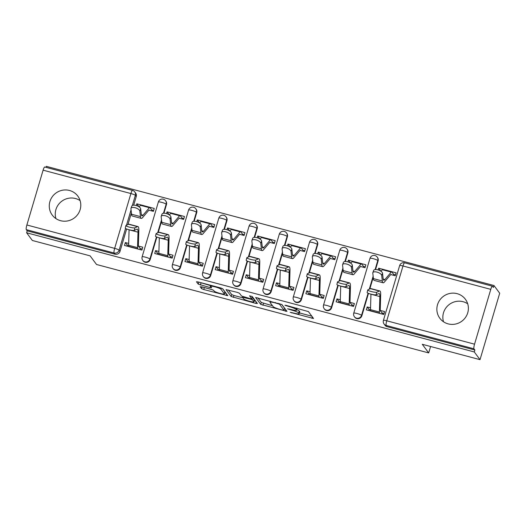 <?xml version="1.0" encoding="UTF-8"?>
<svg xmlns="http://www.w3.org/2000/svg" width="526" height="526" viewBox="0 0 526 526"><rect width="100%" height="100%" fill="white"/><g stroke="black" fill="none" stroke-linecap="round" stroke-linejoin="round"><path stroke-width="0.79" d="M290.168 312.326L313.542 318.513L308.44 311.609L286.039 305.343L284.908 305.258L289.05 306.573A6.411 0.927 -163.5 0 1 296.046 309.406L296.467 309.978A6.411 0.927 -163.5 0 1 296.532 310.182A6.411 0.927 -163.5 0 1 291.286 309.577L287.538 308.788L291.68 310.11A6.411 0.927 -163.5 0 1 298.676 312.944L299.097 313.516A6.411 0.927 -163.5 0 1 299.156 313.713A6.411 0.927 -163.5 0 1 293.916 313.108L290.168 312.326M163.921 213.221L166.472 204.601A4.083 3.965 -36.6 0 0 165.874 201.136L165.559 200.708A4.083 3.965 143.4 0 1 166.157 204.173L163.468 213.26M194.153 221.275L196.711 212.649A4.083 3.965 -36.6 0 0 196.106 209.184L195.79 208.756A4.083 3.965 143.4 0 1 196.389 212.228L193.7 221.308M224.385 229.323L226.943 220.696A4.083 3.965 -36.6 0 0 226.338 217.231L226.022 216.804A4.083 3.965 143.4 0 1 226.621 220.276L223.931 229.356M254.617 237.371L257.175 228.751A4.083 3.965 -36.6 0 0 256.57 225.279L256.254 224.852A4.083 3.965 143.4 0 1 256.859 228.323L254.163 237.404M284.849 245.418L287.406 236.799A4.083 3.965 -36.6 0 0 286.808 233.327L286.486 232.9A4.083 3.965 143.4 0 1 287.091 236.371L284.395 245.451M315.081 253.466L317.638 244.846A4.083 3.965 -36.6 0 0 317.04 241.375L316.718 240.947A4.083 3.965 143.4 0 1 317.323 244.419L314.627 253.506M345.319 261.514L347.87 252.894A4.083 3.965 -36.6 0 0 347.272 249.423L346.956 249.002A4.083 3.965 143.4 0 1 347.555 252.467L344.865 261.553M375.551 269.562L378.102 260.942A4.083 3.965 -36.6 0 0 377.504 257.47L377.188 257.05A4.083 3.965 143.4 0 1 377.786 260.515L375.097 269.601M448.145 323.878A15.925 15.471 -36.6 0 0 465.484 317.454A15.925 15.471 -36.6 0 0 465.398 299.261A15.925 15.471 -36.6 0 0 457.101 293.659A15.925 15.471 -36.6 0 0 439.762 300.083A15.925 15.471 -36.6 0 0 439.848 318.269A15.925 15.471 -36.6 0 0 448.145 323.878M467.706 303.804A15.925 15.471 -36.6 0 0 463.09 301.714A15.925 15.471 -36.6 0 0 447.422 306.119A15.925 15.471 -36.6 0 0 443.53 321.78M60.556 220.69A15.925 15.471 -36.6 0 0 77.894 214.266A15.925 15.471 -36.6 0 0 77.809 196.08A15.925 15.471 -36.6 0 0 69.504 190.471A15.925 15.471 -36.6 0 0 52.166 196.895A15.925 15.471 -36.6 0 0 52.252 215.088A15.925 15.471 -36.6 0 0 60.556 220.69M80.11 200.616A15.925 15.471 -36.6 0 0 75.494 198.526A15.925 15.471 -36.6 0 0 59.826 202.931A15.925 15.471 -36.6 0 0 55.94 218.599M201.774 286.854L200.15 286.729L201.576 288.649L203.766 289.537L227.85 295.697L222.741 288.8L220.558 287.913L198.111 281.936L196.474 281.745L198.217 284.125L210.005 287.571L211.643 287.761L210.768 286.545A5.359 0.776 -163.5 0 1 210.722 286.381A5.359 0.776 -163.5 0 1 215.588 287.018A5.359 0.776 -163.5 0 1 220.946 289.254L224.3 293.758A5.359 0.776 -163.5 0 1 224.346 293.929A5.359 0.776 -163.5 0 1 219.48 293.291A5.359 0.776 -163.5 0 1 214.121 291.049L213.563 290.299L211.38 289.412L201.774 286.854M474.544 344.175L490.778 289.359A4.083 0.763 104.9 0 1 492.408 286.183A4.083 0.763 104.9 0 1 492.5 286.256L493.395 287.459L493.967 285.519L499.7 293.225L480.021 359.659L422.266 344.287L428.69 352.92L96.521 264.486L90.104 255.853L32.349 240.481L26.622 232.775L474.288 351.96L474.866 350.02L473.972 348.817L386.183 325.449A4.083 3.965 143.4 0 1 384.052 324.009L384.947 325.213A4.083 3.965 143.4 0 0 387.077 326.646L386.183 325.449A4.083 0.763 104.9 0 1 386.755 320.801L474.544 344.175A4.083 0.763 104.9 0 0 473.972 348.817M480.021 359.659L474.288 351.96M260.738 304.396L286.992 311.385L281.903 304.547L255.629 297.492L260.738 304.396L261.31 302.463L272.494 305.744M255.787 303.384L231.157 296.526L226.055 289.622L237.298 292.371L239.481 293.252L241.546 296.026L250.1 298.61L251.744 298.801L249.561 295.803L252.237 296.559L257.411 303.509L255.787 303.384L256.228 301.917M136.241 196.553L135.353 195.356A4.083 3.965 143.4 0 0 134.748 191.885L135.642 193.088A4.083 3.965 143.4 0 1 136.241 196.553L133.689 205.173M131.401 212.905L127.949 224.556M126.634 229.001L120.007 251.369L119.113 250.172A4.083 3.965 143.4 0 1 114.089 253.013L26.3 229.638A4.083 0.763 -75.1 0 1 26.872 224.99L43.106 170.174A4.083 0.763 -75.1 0 1 44.736 167.005L132.526 190.379A4.083 0.763 -75.1 0 0 130.902 193.548L43.106 170.174M493.967 285.519L46.301 166.341L45.999 167.34M26.622 232.775L27.194 230.842L26.3 229.638M390.739 274.546L395.25 275.749L396.111 272.843L378.667 268.201L380.739 270.975M378.667 268.201L378.148 269.95M370.541 307.828L367.194 306.941L369.068 309.452L370.488 309.834M367.194 306.941L366.333 309.84L383.776 314.489L384.637 311.583L380.245 310.412M340.309 299.781L336.962 298.886L336.101 301.792L353.544 306.441L354.406 303.535L350.014 302.365M360.507 266.498L365.018 267.701L365.879 264.795L348.436 260.153L350.507 262.928M348.436 260.153L347.916 261.902M336.962 298.886L338.836 301.405L340.256 301.786M310.077 291.733L306.73 290.839L305.869 293.745L323.312 298.387L324.174 295.487L319.782 294.317M330.275 258.45L334.786 259.653L335.647 256.747L318.204 252.099L320.268 254.88M318.204 252.099L317.684 253.854M306.73 290.839L308.604 293.357L310.018 293.732M279.845 283.685L276.498 282.791L275.637 285.697L293.081 290.339L293.942 287.433L289.55 286.269M300.044 250.402L304.554 251.599L305.415 248.699L287.972 244.051L290.036 246.832M287.972 244.051L287.452 245.806M276.498 282.791L278.372 285.309L279.786 285.684M249.613 275.637L246.267 274.743L245.405 277.649L262.849 282.291L263.71 279.385L259.318 278.215M269.812 242.355L274.322 243.551L275.183 240.645L257.74 236.003L259.805 238.784M257.74 236.003L257.221 237.759M246.267 274.743L248.14 277.261L249.554 277.636M219.381 267.583L216.035 266.695L215.173 269.601L232.617 274.243L233.478 271.337L229.086 270.167M239.58 234.3L244.09 235.503L244.952 232.597L227.508 227.955L229.573 230.73M227.508 227.955L226.989 229.711M216.035 266.695L217.909 269.213L219.322 269.588M189.15 259.535L185.803 258.647L184.942 261.553L202.385 266.195L203.246 263.289L198.854 262.119M209.348 226.252L213.858 227.456L214.72 224.549L197.276 219.907L199.341 222.682M197.276 219.907L196.757 221.663M185.803 258.647L187.67 261.166L189.09 261.54M158.918 251.487L155.571 250.6L154.71 253.506L172.153 258.148L173.008 255.241L168.622 254.071M179.116 218.205L183.627 219.408L184.488 216.502L167.044 211.86L169.109 214.634M167.044 211.86L166.525 213.615M155.571 250.6L157.438 253.111L158.859 253.493M128.686 243.439L125.339 242.552L124.478 245.458L141.915 250.1L142.776 247.194L138.391 246.023M148.878 210.157L153.395 211.36L154.256 208.454L136.813 203.812L138.877 206.586M161.633 220.953L158.181 232.604M156.866 237.048L150.239 259.417L149.923 258.989A4.083 3.965 143.4 0 1 142.77 260.396L143.085 260.824A4.083 3.965 -36.6 0 0 150.239 259.417M191.865 229.001L188.413 240.658M187.098 245.096L180.471 267.464L180.155 267.044A4.083 3.965 143.4 0 1 173.001 268.444L173.317 268.871A4.083 3.965 -36.6 0 0 180.471 267.464M222.097 237.048L218.645 248.706M217.33 253.144L210.702 275.512L210.387 275.091A4.083 3.965 143.4 0 1 203.233 276.492L203.549 276.919A4.083 3.965 -36.6 0 0 210.702 275.512M252.329 245.096L248.877 256.754M247.562 261.192L240.934 283.567L240.619 283.139A4.083 3.965 143.4 0 1 233.465 284.54L233.781 284.967A4.083 3.965 -36.6 0 0 240.934 283.567M282.561 253.151L279.109 264.802M277.794 269.24L271.166 291.614L270.851 291.187A4.083 3.965 143.4 0 1 263.697 292.594L264.013 293.015A4.083 3.965 -36.6 0 0 271.166 291.614M312.792 261.198L309.341 272.849M308.026 277.287L301.398 299.662L301.082 299.235A4.083 3.965 143.4 0 1 293.929 300.642L294.251 301.063A4.083 3.965 -36.6 0 0 301.398 299.662M343.024 269.246L339.572 280.897M338.257 285.335L331.63 307.71L331.314 307.283A4.083 3.965 143.4 0 1 324.161 308.69L324.483 309.117A4.083 3.965 -36.6 0 0 331.63 307.71M373.256 277.294L369.804 288.945M368.489 293.39L361.862 315.758L361.546 315.33A4.083 3.965 143.4 0 1 354.399 316.737L354.715 317.165A4.083 3.965 -36.6 0 0 361.862 315.758M428.69 352.92L430.59 346.502M381.994 312.898L384.085 313.45M136.813 203.812L136.293 205.561M125.339 242.552L127.207 245.063L128.627 245.445M27.194 230.842L114.984 254.209A4.083 3.965 -36.6 0 0 120.007 251.369M474.866 350.02L387.077 326.646M351.762 304.85L353.853 305.402M321.531 296.795L323.621 297.354M291.299 288.748L293.383 289.307M261.067 280.7L263.151 281.259M230.835 272.652L232.919 273.211M200.603 264.604L202.688 265.163M170.365 256.556L172.456 257.109M140.133 248.509L142.224 249.061M299.156 313.713L299.735 311.78A6.411 0.927 -163.5 0 0 299.669 311.576L299.097 313.516M296.697 309.617A6.411 0.927 -163.5 0 1 299.248 311.004L299.669 311.576M299.399 312.904L311.872 316.225M257.878 297.847L261.31 302.463M284.441 308.92L285.335 309.163M282.883 310.169L284.014 310.261L279.549 304.258L275.262 302.904A6.411 0.927 -163.5 0 0 270.016 302.299A6.411 0.927 -163.5 0 0 270.081 302.496L273.132 306.599A6.411 0.927 -163.5 0 0 280.121 309.439L282.883 310.169M284.566 308.394L284.014 310.261M281.64 304.357L284.592 308.321M255.754 301.286L254.183 300.865M242.913 297.867L233.919 295.474L233.347 297.407M228.297 289.971L231.729 294.586L233.919 295.474M252.263 296.907L251.993 296.394M243.689 298.906A5.359 0.776 -163.5 0 0 249.041 301.142A5.359 0.776 -163.5 0 0 253.913 301.786A5.359 0.776 -163.5 0 0 253.861 301.615L252.684 300.03L250.501 299.143L242.486 297.256L243.689 298.906M253.913 301.786L254.485 299.846A5.359 0.776 -163.5 0 0 254.439 299.675L253.861 301.615M252.118 297.532L253.256 298.091L254.439 299.675M224.346 293.929L224.924 291.989A5.359 0.776 -163.5 0 0 224.872 291.825L224.3 293.758M222.478 288.61L224.872 291.825M198.723 282.1L210.913 285.717M203.161 287.229L212.557 289.787M224.622 293.002L226.173 293.409M372.842 272.678L373.664 270.43A4.695 2.005 20.1 0 1 378.299 269.996A4.695 2.005 20.1 0 1 382.533 273.224L381.712 275.479A4.695 2.005 -159.9 0 0 377.477 272.251A4.695 2.005 -159.9 0 0 372.842 272.678A4.695 2.005 -159.9 0 0 372.796 273.106L373.407 278.622A15.313 2.867 104.9 0 0 374.216 280.417L383.132 282.791A15.313 2.867 104.9 0 0 384.427 282.021L390.779 274.5A2.452 0.46 -75.1 0 1 390.989 274.375A2.452 0.46 -75.1 0 1 391.048 274.421L391.239 274.677M393.415 275.256L393.665 274.414L391.791 271.903A5.102 0.953 104.9 0 0 391.673 271.81A5.102 0.953 104.9 0 0 391.239 272.067L384.887 279.589A12.657 2.367 -75.1 0 1 383.816 280.226A12.657 2.367 -75.1 0 1 383.145 278.747L382.533 273.224M395.499 274.907L393.665 274.414M381.146 271.087L380.561 271.008M391.673 271.81L382.757 269.437A5.102 0.953 104.9 0 0 382.323 269.693L380.982 271.284M381.712 275.479L382.323 280.996A15.313 2.867 104.9 0 0 383.132 282.791M379.765 313.417L379.568 313.161A5.102 0.953 -75.1 0 1 379.404 312.023L379.857 296.572A12.657 2.367 104.9 0 0 379.141 293.528A12.657 2.367 104.9 0 0 378.746 293.58L376.149 294.79A4.695 0.71 -166.8 0 1 371.093 294.185A4.695 0.71 -166.8 0 1 367.122 292.528L367.72 289.971A4.695 0.71 13.2 0 0 371.691 291.634A4.695 0.71 13.2 0 0 376.748 292.232L379.351 291.029A15.313 2.867 -75.1 0 1 379.825 290.963A15.313 2.867 -75.1 0 1 380.686 294.645L380.239 310.097A2.452 0.46 104.9 0 0 380.318 310.642L382.185 313.154L383.895 313.397M379.825 290.963L370.909 288.59A15.313 2.867 -75.1 0 0 370.435 288.656L367.832 289.859A4.695 0.71 13.2 0 0 367.72 289.971M368.857 310.518L369.167 309.479M382.185 313.154L381.942 313.996M370.85 311.044L370.659 310.787A5.102 0.953 -75.1 0 1 370.488 309.65L370.942 294.198A12.657 2.367 104.9 0 0 370.942 294.146M342.61 264.631L343.432 262.375A4.695 2.005 20.1 0 1 348.067 261.948A4.695 2.005 20.1 0 1 352.302 265.176L351.48 267.432A4.695 2.005 -159.9 0 0 347.245 264.203A4.695 2.005 -159.9 0 0 342.61 264.631A4.695 2.005 -159.9 0 0 342.564 265.058L343.176 270.574A15.313 2.867 104.9 0 0 343.984 272.363L352.9 274.736A15.313 2.867 104.9 0 0 354.195 273.967L360.547 266.452A2.452 0.46 -75.1 0 1 360.757 266.327A2.452 0.46 -75.1 0 1 360.816 266.373L361.007 266.629M363.183 267.208L363.433 266.366L361.559 263.855A5.102 0.953 104.9 0 0 361.441 263.763A5.102 0.953 104.9 0 0 361.007 264.019L354.655 271.541A12.657 2.367 -75.1 0 1 353.584 272.172A12.657 2.367 -75.1 0 1 352.913 270.693L352.302 265.176M365.268 266.86L363.433 266.366M350.914 263.039L350.329 262.961M361.441 263.763L352.525 261.389A5.102 0.953 104.9 0 0 352.091 261.646L350.75 263.237M351.48 267.432L352.085 272.948A15.313 2.867 104.9 0 0 352.9 274.736M312.378 256.583L313.2 254.328A4.695 2.005 20.1 0 1 317.835 253.9A4.695 2.005 20.1 0 1 322.07 257.129L321.248 259.384A4.695 2.005 -159.9 0 0 317.014 256.155A4.695 2.005 -159.9 0 0 312.378 256.583A4.695 2.005 -159.9 0 0 312.332 257.01L312.944 262.527A15.313 2.867 104.9 0 0 313.752 264.315L322.668 266.689A15.313 2.867 104.9 0 0 323.963 265.919L330.315 258.404A2.452 0.46 -75.1 0 1 330.525 258.279A2.452 0.46 -75.1 0 1 330.578 258.319L330.775 258.582M332.951 259.16L333.201 258.319L331.327 255.8A5.102 0.953 104.9 0 0 331.202 255.715A5.102 0.953 104.9 0 0 330.775 255.971L324.424 263.493A12.657 2.367 -75.1 0 1 323.352 264.124A12.657 2.367 -75.1 0 1 322.681 262.645L322.07 257.129M335.036 258.812L333.201 258.319M320.682 254.985L320.097 254.913M331.202 255.715L322.293 253.341A5.102 0.953 104.9 0 0 321.859 253.598L320.518 255.189M321.248 259.384L321.853 264.9A15.313 2.867 104.9 0 0 322.668 266.689M349.534 305.369L349.336 305.106A5.102 0.953 -75.1 0 1 349.172 303.975L349.626 288.524A12.657 2.367 104.9 0 0 348.909 285.48A12.657 2.367 104.9 0 0 348.514 285.533L345.917 286.736A4.695 0.71 -166.8 0 1 340.861 286.137A4.695 0.71 -166.8 0 1 336.89 284.474L337.488 281.923A4.695 0.71 13.2 0 0 341.459 283.586A4.695 0.71 13.2 0 0 346.516 284.185L349.119 282.981A15.313 2.867 -75.1 0 1 349.593 282.916A15.313 2.867 -75.1 0 1 350.454 286.598L350 302.042A2.452 0.46 104.9 0 0 350.086 302.588L351.953 305.106L353.663 305.35M349.593 282.916L340.677 280.542A15.313 2.867 -75.1 0 0 340.204 280.608L337.6 281.811A4.695 0.71 13.2 0 0 337.488 281.923M338.626 302.463L338.935 301.431M351.953 305.106L351.703 305.948M340.618 302.996L340.421 302.733A5.102 0.953 -75.1 0 1 340.256 301.602L340.71 286.151A12.657 2.367 104.9 0 0 340.71 286.098M319.302 297.321L319.104 297.058A5.102 0.953 -75.1 0 1 318.94 295.921L319.394 280.476A12.657 2.367 104.9 0 0 318.677 277.432A12.657 2.367 104.9 0 0 318.283 277.485L315.685 278.688A4.695 0.71 -166.8 0 1 310.629 278.09A4.695 0.71 -166.8 0 1 306.651 276.426L307.256 273.875A4.695 0.71 13.2 0 0 311.228 275.532A4.695 0.71 13.2 0 0 316.284 276.137L318.887 274.934A15.313 2.867 -75.1 0 1 319.354 274.868A15.313 2.867 -75.1 0 1 320.222 278.55L319.769 293.995A2.452 0.46 104.9 0 0 319.854 294.54L321.721 297.058L323.431 297.302M319.354 274.868L310.445 272.494A15.313 2.867 -75.1 0 0 309.972 272.56L307.368 273.763A4.695 0.71 13.2 0 0 307.256 273.875M308.394 294.415L308.696 293.383M321.721 297.058L321.471 297.9M310.386 294.948L310.189 294.685A5.102 0.953 -75.1 0 1 310.024 293.547L310.478 278.103A12.657 2.367 104.9 0 0 310.478 278.05M282.146 248.535L282.968 246.28A4.695 2.005 20.1 0 1 287.604 245.852A4.695 2.005 20.1 0 1 291.838 249.081L291.016 251.336A4.695 2.005 -159.9 0 0 286.782 248.108A4.695 2.005 -159.9 0 0 282.146 248.535A4.695 2.005 -159.9 0 0 282.1 248.962L282.712 254.479A15.313 2.867 104.9 0 0 283.521 256.267L292.436 258.641A15.313 2.867 104.9 0 0 293.732 257.871L300.083 250.35A2.452 0.46 -75.1 0 1 300.293 250.231A2.452 0.46 -75.1 0 1 300.346 250.271L300.543 250.534M302.72 251.112L302.963 250.271L301.096 247.753A5.102 0.953 104.9 0 0 300.971 247.667A5.102 0.953 104.9 0 0 300.543 247.924L294.192 255.439A12.657 2.367 -75.1 0 1 293.12 256.077A12.657 2.367 -75.1 0 1 292.449 254.597L291.838 249.081M304.804 250.757L302.963 250.271M290.451 246.937L289.865 246.865M300.971 247.667L292.061 245.294A5.102 0.953 104.9 0 0 291.628 245.55L290.286 247.141M291.016 251.336L291.621 256.852A15.313 2.867 104.9 0 0 292.436 258.641M251.915 240.487L252.736 238.232A4.695 2.005 20.1 0 1 257.372 237.805A4.695 2.005 20.1 0 1 261.606 241.033L260.784 243.282A4.695 2.005 -159.9 0 0 256.55 240.06A4.695 2.005 -159.9 0 0 251.915 240.487A4.695 2.005 -159.9 0 0 251.869 240.915L252.473 246.431A15.313 2.867 104.9 0 0 253.289 248.219L262.204 250.593A15.313 2.867 104.9 0 0 263.5 249.824L269.851 242.302A2.452 0.46 -75.1 0 1 270.055 242.184A2.452 0.46 -75.1 0 1 270.114 242.223L270.311 242.486M272.488 243.065L272.731 242.223L270.864 239.705A5.102 0.953 104.9 0 0 270.739 239.619A5.102 0.953 104.9 0 0 270.311 239.876L263.96 247.391A12.657 2.367 -75.1 0 1 262.888 248.029A12.657 2.367 -75.1 0 1 262.218 246.549L261.606 241.033M274.572 242.71L272.731 242.223M260.219 238.889L259.627 238.817M270.739 239.619L261.823 237.246A5.102 0.953 104.9 0 0 261.396 237.502L260.054 239.087M260.784 243.282L261.389 248.805A15.313 2.867 104.9 0 0 262.204 250.593M221.683 232.439L222.505 230.184A4.695 2.005 20.1 0 1 227.14 229.757A4.695 2.005 20.1 0 1 231.374 232.979L230.552 235.234A4.695 2.005 -159.9 0 0 226.318 232.012A4.695 2.005 -159.9 0 0 221.683 232.439A4.695 2.005 -159.9 0 0 221.637 232.86L222.242 238.383A15.313 2.867 104.9 0 0 223.057 240.172L231.973 242.545A15.313 2.867 104.9 0 0 233.268 241.776L239.619 234.254A2.452 0.46 -75.1 0 1 239.823 234.136A2.452 0.46 -75.1 0 1 239.882 234.175L240.08 234.438M242.249 235.017L242.499 234.175L240.632 231.657A5.102 0.953 104.9 0 0 240.507 231.565A5.102 0.953 104.9 0 0 240.073 231.821L233.728 239.343A12.657 2.367 -75.1 0 1 232.65 239.981A12.657 2.367 -75.1 0 1 231.979 238.502L231.374 232.979M244.34 234.662L242.499 234.175M229.987 230.842L229.395 230.769M240.507 231.565L231.591 229.198A5.102 0.953 104.9 0 0 231.164 229.454L229.816 231.039M230.552 235.234L231.157 240.757A15.313 2.867 104.9 0 0 231.973 242.545M289.07 289.274L288.873 289.011A5.102 0.953 -75.1 0 1 288.708 287.873L289.162 272.429A12.657 2.367 104.9 0 0 288.445 269.384A12.657 2.367 104.9 0 0 288.051 269.437L285.447 270.64A4.695 0.71 -166.8 0 1 280.397 270.042A4.695 0.71 -166.8 0 1 276.42 268.378L277.024 265.827A4.695 0.71 13.2 0 0 280.996 267.484A4.695 0.71 13.2 0 0 286.052 268.089L288.649 266.886A15.313 2.867 -75.1 0 1 289.122 266.82A15.313 2.867 -75.1 0 1 289.99 270.502L289.537 285.947A2.452 0.46 104.9 0 0 289.622 286.492L291.489 289.011L293.199 289.254M289.122 266.82L280.213 264.446A15.313 2.867 -75.1 0 0 279.74 264.512L277.136 265.715A4.695 0.71 13.2 0 0 277.024 265.827M278.162 286.368L278.464 285.335M291.489 289.011L291.24 289.852M280.154 286.9L279.957 286.637A5.102 0.953 -75.1 0 1 279.793 285.5L280.246 270.055A12.657 2.367 104.9 0 0 280.246 270.002M258.838 281.226L258.641 280.963A5.102 0.953 -75.1 0 1 258.476 279.825L258.923 264.381A12.657 2.367 104.9 0 0 258.207 261.337A12.657 2.367 104.9 0 0 257.819 261.389L255.215 262.592A4.695 0.71 -166.8 0 1 250.166 261.994A4.695 0.71 -166.8 0 1 246.188 260.331L246.793 257.779A4.695 0.71 13.2 0 0 250.764 259.436A4.695 0.71 13.2 0 0 255.82 260.041L258.417 258.838A15.313 2.867 -75.1 0 1 258.891 258.772A15.313 2.867 -75.1 0 1 259.759 262.448L259.305 277.899A2.452 0.46 104.9 0 0 259.39 278.445L261.258 280.963L262.961 281.206M258.891 258.772L249.975 256.399A15.313 2.867 -75.1 0 0 249.508 256.464L246.904 257.668A4.695 0.71 13.2 0 0 246.793 257.779M247.93 278.32L248.233 277.287M261.258 280.963L261.008 281.805M249.922 278.852L249.725 278.589A5.102 0.953 -75.1 0 1 249.561 277.452L250.014 262.007A12.657 2.367 104.9 0 0 250.014 261.955M228.6 273.178L228.409 272.915A5.102 0.953 -75.1 0 1 228.238 271.778L228.692 256.326A12.657 2.367 104.9 0 0 227.975 253.289A12.657 2.367 104.9 0 0 227.587 253.341L224.983 254.545A4.695 0.71 -166.8 0 1 219.934 253.94A4.695 0.71 -166.8 0 1 215.956 252.283L216.561 249.732A4.695 0.71 13.2 0 0 220.532 251.389A4.695 0.71 13.2 0 0 225.588 251.993L228.185 250.784A15.313 2.867 -75.1 0 1 228.659 250.724A15.313 2.867 -75.1 0 1 229.527 254.4L229.073 269.851A2.452 0.46 104.9 0 0 229.152 270.397L231.026 272.915L232.729 273.158M228.659 250.724L219.743 248.351A15.313 2.867 -75.1 0 0 219.27 248.41L216.673 249.62A4.695 0.71 13.2 0 0 216.561 249.732M217.698 270.272L218.001 269.24M231.026 272.915L230.776 273.757M219.69 270.805L219.493 270.542A5.102 0.953 -75.1 0 1 219.329 269.404L219.783 253.959A12.657 2.367 104.9 0 0 219.783 253.907M191.451 224.392L192.273 222.136A4.695 2.005 20.1 0 1 196.908 221.709A4.695 2.005 20.1 0 1 201.142 224.931L200.314 227.186A4.695 2.005 -159.9 0 0 196.086 223.964A4.695 2.005 -159.9 0 0 191.451 224.392A4.695 2.005 -159.9 0 0 191.405 224.812L192.01 230.335A15.313 2.867 104.9 0 0 192.825 232.124L201.741 234.497A15.313 2.867 104.9 0 0 203.036 233.728L209.387 226.206A2.452 0.46 -75.1 0 1 209.591 226.081A2.452 0.46 -75.1 0 1 209.65 226.127L209.848 226.39M212.017 226.969L212.267 226.127L210.4 223.609A5.102 0.953 104.9 0 0 210.275 223.517A5.102 0.953 104.9 0 0 209.841 223.774L203.49 231.295A12.657 2.367 -75.1 0 1 202.418 231.933A12.657 2.367 -75.1 0 1 201.747 230.454L201.142 224.931M214.108 226.614L212.267 226.127M199.755 222.794L199.163 222.722M210.275 223.517L201.359 221.144A5.102 0.953 104.9 0 0 200.932 221.4L199.584 222.991M200.314 227.186L200.925 232.709A15.313 2.867 104.9 0 0 201.741 234.497M198.368 265.124L198.177 264.867A5.102 0.953 -75.1 0 1 198.006 263.73L198.46 248.279A12.657 2.367 104.9 0 0 197.743 245.241A12.657 2.367 104.9 0 0 197.355 245.294L194.751 246.497A4.695 0.71 -166.8 0 1 189.702 245.892A4.695 0.71 -166.8 0 1 185.724 244.235L186.329 241.677A4.695 0.71 13.2 0 0 190.3 243.341A4.695 0.71 13.2 0 0 195.356 243.939L197.954 242.736A15.313 2.867 -75.1 0 1 198.427 242.677A15.313 2.867 -75.1 0 1 199.295 246.352L198.841 261.803A2.452 0.46 104.9 0 0 198.92 262.349L200.794 264.867L202.497 265.111M198.427 242.677L189.511 240.303A15.313 2.867 -75.1 0 0 189.038 240.362L186.441 241.572A4.695 0.71 13.2 0 0 186.329 241.677M187.466 262.224L187.769 261.185M200.794 264.867L200.544 265.709M189.459 262.757L189.261 262.494A5.102 0.953 -75.1 0 1 189.097 261.356L189.544 245.905A12.657 2.367 104.9 0 0 189.551 245.859M161.219 216.344L162.041 214.089A4.695 2.005 20.1 0 1 166.676 213.661A4.695 2.005 20.1 0 1 170.911 216.883L170.082 219.138A4.695 2.005 -159.9 0 0 165.854 215.91A4.695 2.005 -159.9 0 0 161.219 216.344A4.695 2.005 -159.9 0 0 161.173 216.765L161.778 222.288A15.313 2.867 104.9 0 0 162.593 224.076L171.502 226.45A15.313 2.867 104.9 0 0 172.804 225.68L179.156 218.159A2.452 0.46 -75.1 0 1 179.359 218.034A2.452 0.46 -75.1 0 1 179.419 218.08L179.616 218.336M181.786 218.921L182.035 218.08L180.168 215.561A5.102 0.953 104.9 0 0 180.043 215.469A5.102 0.953 104.9 0 0 179.609 215.726L173.258 223.248A12.657 2.367 -75.1 0 1 172.186 223.885A12.657 2.367 -75.1 0 1 171.515 222.406L170.911 216.883M183.876 218.566L182.035 218.08M169.523 214.746L168.931 214.667M180.043 215.469L171.128 213.096A5.102 0.953 104.9 0 0 170.694 213.352L169.352 214.943M170.082 219.138L170.694 224.661A15.313 2.867 104.9 0 0 171.502 226.45M168.136 257.076L167.945 256.82A5.102 0.953 -75.1 0 1 167.774 255.682L168.228 240.231A12.657 2.367 104.9 0 0 167.511 237.193A12.657 2.367 104.9 0 0 167.123 237.246L164.52 238.449A4.695 0.71 -166.8 0 1 159.47 237.844A4.695 0.71 -166.8 0 1 155.492 236.187L156.097 233.629A4.695 0.71 13.2 0 0 160.068 235.293A4.695 0.71 13.2 0 0 165.125 235.891L167.722 234.688A15.313 2.867 -75.1 0 1 168.195 234.629A15.313 2.867 -75.1 0 1 169.063 238.304L168.609 253.756A2.452 0.46 104.9 0 0 168.688 254.301L170.562 256.813L172.265 257.063M168.195 234.629L159.279 232.255A15.313 2.867 -75.1 0 0 158.806 232.314L156.209 233.518A4.695 0.71 13.2 0 0 156.097 233.629M157.228 254.176L157.537 253.137M170.562 256.813L170.312 257.655M159.22 254.702L159.03 254.446A5.102 0.953 -75.1 0 1 158.859 253.308L159.312 237.857A12.657 2.367 104.9 0 0 159.319 237.805M130.987 208.296L131.809 206.041A4.695 2.005 20.1 0 1 136.444 205.607A4.695 2.005 20.1 0 1 140.679 208.835L139.85 211.09A4.695 2.005 -159.9 0 0 135.623 207.862A4.695 2.005 -159.9 0 0 130.987 208.296A4.695 2.005 -159.9 0 0 130.935 208.717L131.546 214.24A15.313 2.867 104.9 0 0 132.361 216.028L141.27 218.402A15.313 2.867 104.9 0 0 142.572 217.632L148.924 210.111A2.452 0.46 -75.1 0 1 149.128 209.986A2.452 0.46 -75.1 0 1 149.187 210.032L149.377 210.288M151.554 210.867L151.804 210.025L149.93 207.514A5.102 0.953 104.9 0 0 149.811 207.422A5.102 0.953 104.9 0 0 149.377 207.678L143.026 215.2A12.657 2.367 -75.1 0 1 141.954 215.838A12.657 2.367 -75.1 0 1 141.284 214.358L140.679 208.835M153.645 210.518L151.804 210.025M139.291 206.698L138.7 206.619M149.811 207.422L140.896 205.048A5.102 0.953 104.9 0 0 140.462 205.304L139.12 206.896M139.85 211.09L140.462 216.613A15.313 2.867 104.9 0 0 141.27 218.402M137.904 249.028L137.713 248.772A5.102 0.953 -75.1 0 1 137.542 247.634L137.996 232.183A12.657 2.367 104.9 0 0 137.279 229.145A12.657 2.367 104.9 0 0 136.891 229.191L134.288 230.401A4.695 0.71 -166.8 0 1 129.238 229.796A4.695 0.71 -166.8 0 1 125.26 228.139L125.859 225.582A4.695 0.71 13.2 0 0 129.837 227.245A4.695 0.71 13.2 0 0 134.893 227.843L137.49 226.64A15.313 2.867 -75.1 0 1 137.963 226.581A15.313 2.867 -75.1 0 1 138.831 230.256L138.377 245.708A2.452 0.46 104.9 0 0 138.456 246.253L140.33 248.765L142.033 249.015M137.963 226.581L129.048 224.207A15.313 2.867 -75.1 0 0 128.574 224.267L125.977 225.47A4.695 0.71 13.2 0 0 125.859 225.582M126.996 246.129L127.305 245.09M140.33 248.765L140.08 249.607M128.988 246.655L128.798 246.398A5.102 0.953 -75.1 0 1 128.627 245.261L129.08 229.809A12.657 2.367 104.9 0 0 129.087 229.757M291.812 312.549L291.693 312.944M286.552 305.481L286.44 305.876M289.182 309.012L289.063 309.413M166.472 204.601L166.157 204.173A4.083 0.592 -163.5 0 0 161.706 202.372A4.083 0.592 16.5 0 0 158.365 201.984L142.132 256.8A4.083 0.592 16.5 0 1 145.472 257.188A4.083 0.592 16.5 0 1 149.923 258.989L156.472 236.884M196.711 212.649L196.389 212.228A4.083 0.592 -163.5 0 0 191.937 210.42A4.083 0.592 16.5 0 0 188.597 210.032L172.364 264.848A4.083 0.592 16.5 0 1 175.704 265.236A4.083 0.592 16.5 0 1 180.155 267.044L186.704 244.932M226.943 220.696L226.621 220.276A4.083 0.592 -163.5 0 0 222.169 218.468A4.083 0.592 16.5 0 0 218.836 218.08L202.595 272.895A4.083 0.592 16.5 0 1 205.936 273.283A4.083 0.592 16.5 0 1 210.387 275.091L216.936 252.986M257.175 228.751L256.859 228.323A4.083 0.592 -163.5 0 0 252.401 226.515A4.083 0.592 16.5 0 0 249.068 226.127L232.827 280.943A4.083 0.592 16.5 0 1 236.167 281.331A4.083 0.592 16.5 0 1 240.619 283.139L247.167 261.034M287.406 236.799L287.091 236.371A4.083 0.592 -163.5 0 0 282.64 234.563A4.083 0.592 16.5 0 0 279.299 234.182L263.059 288.998A4.083 0.592 16.5 0 1 266.399 289.379A4.083 0.592 16.5 0 1 270.851 291.187L277.399 269.082M317.638 244.846L317.323 244.419A4.083 0.592 -163.5 0 0 312.871 242.611A4.083 0.592 16.5 0 0 309.531 242.23L293.291 297.045A4.083 0.592 16.5 0 1 296.631 297.427A4.083 0.592 16.5 0 1 301.082 299.235L307.631 277.13M347.87 252.894L347.555 252.467A4.083 0.592 -163.5 0 0 343.103 250.659A4.083 0.592 16.5 0 0 339.763 250.277L323.523 305.093A4.083 0.592 16.5 0 1 326.863 305.474A4.083 0.592 16.5 0 1 331.314 307.283L337.863 285.177M378.102 260.942L377.786 260.515A4.083 0.592 -163.5 0 0 373.335 258.713A4.083 0.592 16.5 0 0 369.995 258.325L353.755 313.141A4.083 0.592 16.5 0 1 357.095 313.529A4.083 0.592 16.5 0 1 361.546 315.33L368.095 293.225M26.872 224.99L114.661 248.364L130.902 193.548A4.083 0.592 16.5 0 1 135.353 195.356L132.355 205.469M131.059 209.835L126.503 225.227M125.536 228.475L119.113 250.172A4.083 0.592 16.5 0 0 114.661 248.364A4.083 0.763 104.9 0 0 114.089 253.013L114.984 254.209M490.778 289.359L402.988 265.985L386.755 320.801A4.083 0.592 -163.5 0 0 383.415 320.413A4.083 4.083 0 0 0 384.052 324.009M161.515 219.861L157.668 232.847M191.747 227.916L187.9 240.895M221.979 235.964L218.132 248.943M252.21 244.011L248.364 256.99M282.442 252.059L278.596 265.038M312.674 260.107L308.828 273.086M342.906 268.155L339.06 281.134M373.138 276.203L369.291 289.182M399.648 265.597A4.083 0.592 -163.5 0 1 402.988 265.985A4.083 0.763 -75.1 0 1 404.619 262.816A4.083 4.083 0 0 0 399.648 265.597L383.415 320.413M299.248 311.004L298.676 312.944M291.798 309.709L291.68 310.11M296.98 308.256L296.467 309.978M296.427 308.111L296.046 309.406M289.168 306.178L289.05 306.573M312.339 316.856L311.905 318.322M285.802 309.794L285.368 311.26M263.5 303.351L262.921 305.284M279.727 303.66L279.549 304.258M278.136 303.239L278.017 303.633M275.381 302.503L275.262 302.904M231.729 294.586L231.157 296.526M252.296 296.802L251.724 298.735M253.256 298.091L252.684 300.03M250.619 298.735L250.501 299.143M244.242 297.052L244.123 297.446M221.282 288.123L220.946 289.254M210.578 285.631L210.005 287.571M200.971 283.073L200.399 285.013M198.789 282.192L198.217 284.125M226.647 294.041L226.213 295.513M204.338 287.597L203.766 289.537M202.083 286.94L201.576 288.649M391.239 272.067L382.323 269.693M384.887 279.589L383.198 279.135M382.323 280.996L373.407 278.622M376.748 292.232L376.149 294.79M370.659 310.787L379.568 313.161M370.488 309.65L379.404 312.023M370.942 294.198L379.857 296.572M370.435 288.656L379.351 291.029M361.007 264.019L352.091 261.646M354.655 271.541L352.966 271.087M352.085 272.948L343.176 270.574M330.775 255.971L321.859 253.598M324.424 263.493L322.734 263.039M321.853 264.9L312.944 262.527M346.516 284.185L345.917 286.736M340.421 302.733L349.336 305.106M340.256 301.602L349.172 303.975M340.71 286.151L349.626 288.524M340.204 280.608L349.119 282.981M316.284 276.137L315.685 278.688M310.189 294.685L319.104 297.058M310.024 293.547L318.94 295.921M310.478 278.103L319.394 280.476M309.972 272.56L318.887 274.934M300.543 247.924L291.628 245.55M294.192 255.439L292.502 254.992M291.621 256.852L282.712 254.479M270.311 239.876L261.396 237.502M263.96 247.391L262.27 246.944M261.389 248.805L252.473 246.431M240.073 231.821L231.164 229.454M233.728 239.343L232.038 238.896M231.157 240.757L222.242 238.383M286.052 268.089L285.447 270.64M279.957 286.637L288.873 289.011M279.793 285.5L288.708 287.873M280.246 270.055L289.162 272.429M279.74 264.512L288.649 266.886M255.82 260.041L255.215 262.592M249.725 278.589L258.641 280.963M249.561 277.452L258.476 279.825M250.014 262.007L258.923 264.381M249.508 256.464L258.417 258.838M225.588 251.993L224.983 254.545M219.493 270.542L228.409 272.915M219.329 269.404L228.238 271.778M219.783 253.959L228.692 256.326M219.27 248.41L228.185 250.784M209.841 223.774L200.932 221.4M203.49 231.295L201.806 230.848M200.925 232.709L192.01 230.335M195.356 243.939L194.751 246.497M189.261 262.494L198.177 264.867M189.097 261.356L198.006 263.73M189.544 245.905L198.46 248.279M189.038 240.362L197.954 242.736M179.609 215.726L170.694 213.352M173.258 223.248L171.575 222.8M170.694 224.661L161.778 222.288M165.125 235.891L164.52 238.449M159.03 254.446L167.945 256.82M158.859 253.308L167.774 255.682M159.312 237.857L168.228 240.231M158.806 232.314L167.722 234.688M149.377 207.678L140.462 205.304M143.026 215.2L141.343 214.753M140.462 216.613L131.546 214.24M134.893 227.843L134.288 230.401M128.798 246.398L137.713 248.772M128.627 245.261L137.542 247.634M129.08 229.809L137.996 232.183M128.574 224.267L137.49 226.64M353.755 313.141A4.083 4.083 0 0 0 354.399 316.737M377.188 257.05A4.083 4.083 0 0 0 369.995 258.325M323.523 305.093A4.083 4.083 0 0 0 324.161 308.69M346.956 249.002A4.083 4.083 0 0 0 339.763 250.277M293.291 297.045A4.083 4.083 0 0 0 293.929 300.642M316.718 240.947A4.083 4.083 0 0 0 309.531 242.23M263.059 288.998A4.083 4.083 0 0 0 263.697 292.594M286.486 232.9A4.083 4.083 0 0 0 279.299 234.182M232.827 280.943A4.083 4.083 0 0 0 233.465 284.54M256.254 224.852A4.083 4.083 0 0 0 249.068 226.127M202.595 272.895A4.083 4.083 0 0 0 203.233 276.492M226.022 216.804A4.083 4.083 0 0 0 218.836 218.08M172.364 264.848A4.083 4.083 0 0 0 173.001 268.444M195.79 208.756A4.083 4.083 0 0 0 188.597 210.032M142.132 256.8A4.083 4.083 0 0 0 142.77 260.396M165.559 200.708A4.083 4.083 0 0 0 158.365 201.984M134.748 191.885A4.083 4.083 0 0 0 132.526 190.379M492.408 286.183L404.619 262.816M297.091 308.289L296.532 310.182M284.605 308.368L284.027 310.301M270.351 301.168L270.016 302.299M252.316 296.861L251.744 298.801M242.683 296.592L242.486 297.256M211.018 285.375L210.722 286.381"/></g></svg>
